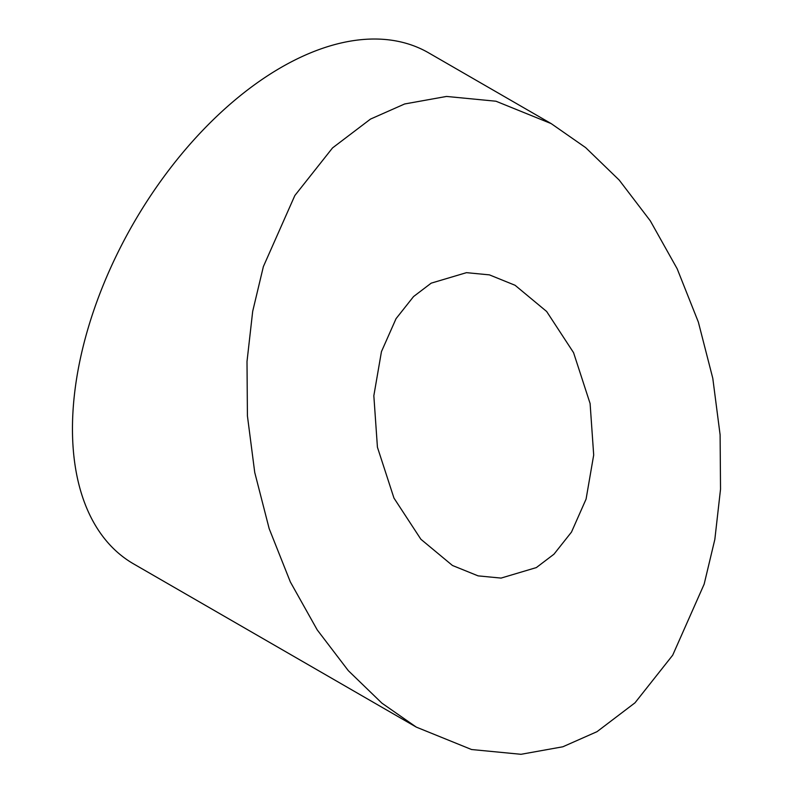 <?xml version="1.0" encoding="UTF-8"?>
<svg xmlns="http://www.w3.org/2000/svg" width="794" height="794" viewBox="0 0 794 794"><rect width="100%" height="100%" fill="white"/><g stroke="black" fill="none" stroke-linecap="round" stroke-linejoin="round"><path stroke-width="1.19" d="M431.182 283.16L466.475 272.66L489.432 274.873L515.078 285.274L546.649 311.486L573.566 352.665L590.101 403.521L593.694 455.012L586.081 499.098L571.481 532.089L553.974 554.192L536.347 567.581L501.054 578.092L478.097 575.868L452.451 565.477L420.88 539.255L393.963 498.076L377.428 447.221L373.835 395.74L381.448 351.643L396.047 318.662L413.555 296.559L431.182 283.16M597.019 731.671L562.857 746.777L521.003 754.3L471.557 749.526L416.324 727.125L381.904 703.147L348.318 670.662L317.233 629.91L290.356 581.962L269.176 528.665L254.735 472.44L247.42 415.907L247.003 361.548L252.691 311.327L263.38 266.576L294.842 195.532L332.537 147.922L370.51 119.08L404.672 103.964L446.526 96.441L495.972 101.225L551.205 123.616L585.625 147.595L619.211 180.089L650.296 220.831L677.173 268.779L698.353 322.076L712.794 378.311L720.108 434.834L720.525 489.203L714.838 539.424L704.149 584.176L672.687 655.209L634.992 702.819L597.019 731.671M551.205 123.616L428.621 52.841A295.05 170.343 120 0 0 281.096 67.46A295.05 170.343 120 0 0 88.342 327.456A295.05 170.343 120 0 0 133.571 563.879L416.324 727.125"/></g></svg>
